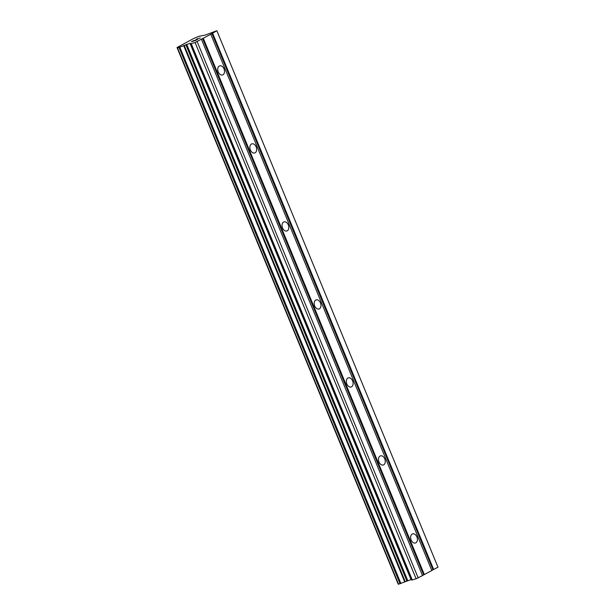 <?xml version="1.0" encoding="UTF-8"?>
<svg xmlns="http://www.w3.org/2000/svg" width="615" height="615" viewBox="0 0 615 615"><rect width="100%" height="100%" fill="white"/><g stroke="black" fill="none" stroke-linecap="round" stroke-linejoin="round"><path stroke-width="0.92" d="M223.991 68.857A4.766 3.236 -107.2 0 1 222.522 74.969A4.766 3.236 -107.2 0 1 218.248 71.97A4.766 3.236 -107.2 0 1 219.709 65.851A4.766 3.236 -107.2 0 1 223.991 68.857M256.14 146.862A4.766 3.236 -107.2 0 1 254.679 152.974A4.766 3.236 -107.2 0 1 250.397 149.975A4.766 3.236 -107.2 0 1 251.866 143.856A4.766 3.236 -107.2 0 1 256.14 146.862M288.297 224.867A4.766 3.236 -107.2 0 1 286.828 230.979A4.766 3.236 -107.2 0 1 282.546 227.981A4.766 3.236 -107.2 0 1 284.015 221.861A4.766 3.236 -107.2 0 1 288.297 224.867M320.446 302.872A4.766 3.236 -107.2 0 1 318.977 308.984A4.766 3.236 -107.2 0 1 314.696 305.986A4.766 3.236 -107.2 0 1 316.164 299.866A4.766 3.236 -107.2 0 1 320.446 302.872M352.595 380.877A4.766 3.236 -107.2 0 1 351.134 386.989A4.766 3.236 -107.2 0 1 346.852 383.991A4.766 3.236 -107.2 0 1 348.313 377.871A4.766 3.236 -107.2 0 1 352.595 380.877M384.752 458.882A4.766 3.236 -107.2 0 1 383.283 464.994A4.766 3.236 -107.2 0 1 379.001 461.996A4.766 3.236 -107.2 0 1 380.47 455.876A4.766 3.236 -107.2 0 1 384.752 458.882M416.901 536.887A4.766 3.236 -107.2 0 1 415.433 542.999A4.766 3.236 -107.2 0 1 411.151 540.001A4.766 3.236 -107.2 0 1 412.619 533.882A4.766 3.236 -107.2 0 1 416.901 536.887M422.474 575.525L431.83 570.543L210.791 34.263L195.078 42.512L190.842 43.765L189.974 43.327L179.026 47.463L177.32 47.962L177.896 47.478L177.005 47.532L193.933 38.368L198.814 36.331L205.172 35.093L216.795 30.75L210.791 34.263M177.32 47.962L398.359 584.25L411.012 579.614L411.881 580.045L416.117 578.792L422.505 575.594L201.466 39.314M398.189 583.843L177.12 47.563M398.066 583.85L177.028 47.57L398.159 583.85M431.799 570.474L437.995 567.207L216.949 30.927M191.957 41.52L191.488 41.728M193.648 40.997L194.671 40.452L193.656 41.005M194.671 40.452L197.492 39.383L195.632 40.398M193.933 40.913L195.624 40.39M197.722 39.314L195.662 40.436L191.434 41.743L193.779 40.536M196.477 39.214L196.039 39.445M200.313 37.915L196.439 39.16M400.496 583.589L179.457 47.309L400.511 583.581M423.666 574.879L202.627 38.599M424.358 574.595L203.319 38.307M418.192 577.931L197.154 41.643M416.117 578.792L195.078 42.512M405.224 581.629L184.185 45.349M404.685 581.836L183.647 45.548M398.051 583.82L177.005 47.532M433.683 569.544L212.644 33.256M432.991 569.828L211.952 33.548M412.288 579.976L191.25 43.688M411.881 580.045L190.842 43.765M411.42 579.538L190.381 43.25M411.012 579.614L189.974 43.327M407.737 580.621L186.699 44.342M406.884 580.937L185.838 44.657M400.857 583.427L179.811 47.147M400.065 583.75L179.026 47.463M398.566 584.212L177.527 47.932"/></g></svg>
